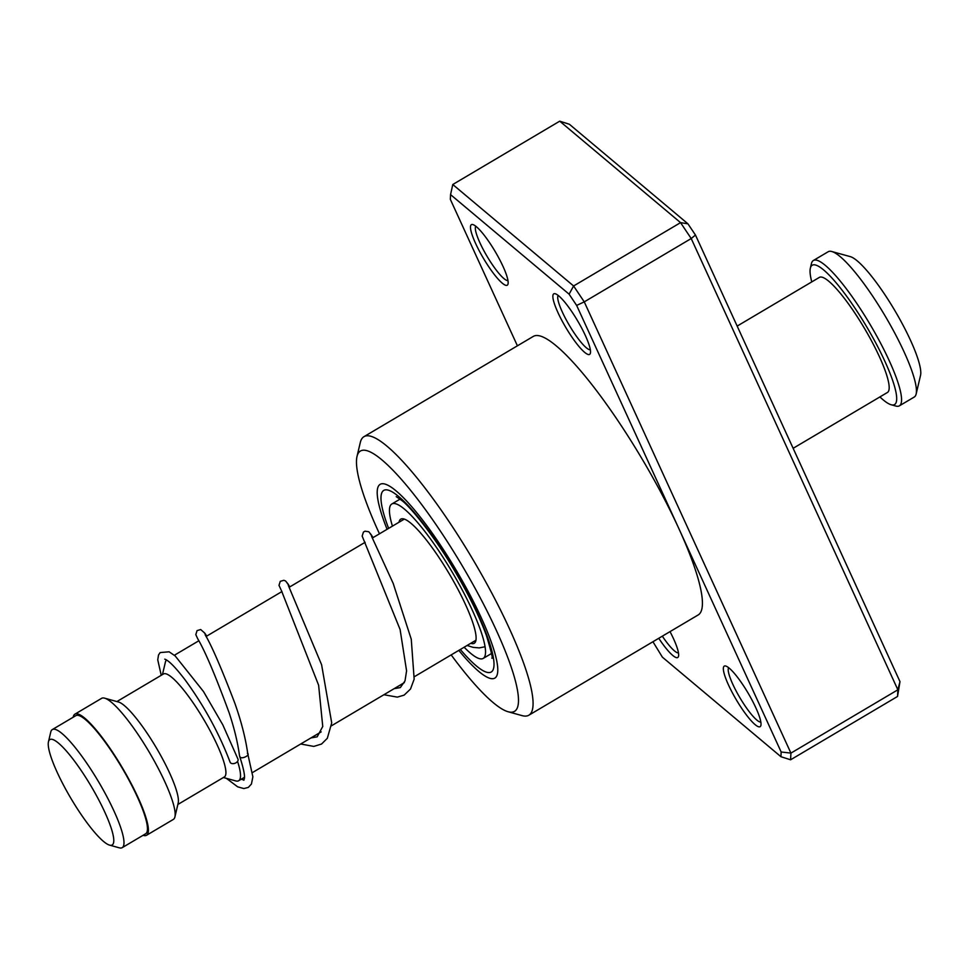 <?xml version="1.0" encoding="UTF-8"?>
<svg xmlns="http://www.w3.org/2000/svg" width="969" height="969" viewBox="0 0 969 969"><rect width="100%" height="100%" fill="white"/><g stroke="black" fill="none" stroke-linecap="round" stroke-linejoin="round"><path stroke-width="1.45" d="M68.835 794.81A61.217 11.785 -120.6 0 0 109.618 845.138A61.217 11.785 -120.6 0 0 93.218 789.808A61.217 11.785 -120.6 0 0 48.45 741.842A61.217 11.785 -120.6 0 0 68.835 794.81M109.618 845.138L119.308 847.827A68.605 13.203 -120.6 0 0 122.227 847.645A68.605 13.203 -120.6 0 0 100.921 785.811A68.605 13.203 -120.6 0 0 52.302 729.584A68.605 13.203 -120.6 0 0 50.751 732.055L48.45 741.842M122.227 847.645L145.689 833.752A68.605 13.203 -120.6 0 0 124.383 771.918A68.605 13.203 -120.6 0 0 75.776 715.691L52.302 729.584M223.403 777.513L235.697 780.905A70.362 13.542 -120.6 0 0 238.677 780.735A70.362 13.542 -120.6 0 0 237.55 761.404M177.836 804.488L224.384 776.932A59.812 11.519 -120.6 0 0 205.816 723.019A59.812 11.519 -120.6 0 0 163.434 674L116.886 701.568M143.097 835.29A70.362 13.542 -120.6 0 0 146.585 835.266L173.318 819.435A70.362 13.542 -120.6 0 0 174.917 816.903L178.211 802.926A59.812 11.519 -120.6 0 0 158.286 751.169A59.812 11.519 -120.6 0 0 118.436 701.992L104.604 698.164A70.362 13.542 -120.6 0 0 101.612 698.334L74.879 714.177A70.362 13.542 -120.6 0 0 73.184 717.217M174.917 816.903A70.362 13.542 -120.6 0 0 151.479 756.014A70.362 13.542 -120.6 0 0 104.604 698.164M146.585 835.266A70.362 13.542 -120.6 0 0 124.735 771.845A70.362 13.542 -120.6 0 0 74.879 714.177M166.511 659.986A70.362 13.542 -120.6 0 0 165.384 662.166L162.453 674.581M670.015 631.618A35.187 6.771 59.4 0 1 678.53 656.231A35.187 6.771 59.4 0 1 672.716 655.419A35.187 6.771 59.4 0 1 658.75 638.292M662.324 636.173A31.662 6.093 -120.6 0 0 674.4 650.841A31.662 6.093 -120.6 0 0 678.457 652.864M729.269 668.198A35.187 6.771 59.4 0 1 750.66 697.571A35.187 6.771 59.4 0 1 760.907 725.406A35.187 6.771 59.4 0 1 755.093 724.606A35.187 6.771 59.4 0 1 730.565 689.274A35.187 6.771 59.4 0 1 725.745 666.03A35.187 6.771 59.4 0 1 729.269 668.198M728.664 667.714A31.662 6.093 -120.6 0 0 736.622 691.927A31.662 6.093 -120.6 0 0 756.777 720.015A31.662 6.093 -120.6 0 0 760.847 722.038M476.397 226.734A35.187 6.771 59.4 0 1 497.787 256.107A35.187 6.771 59.4 0 1 508.035 283.941A35.187 6.771 59.4 0 1 502.233 283.142A35.187 6.771 59.4 0 1 477.693 247.81A35.187 6.771 59.4 0 1 472.872 224.578A35.187 6.771 59.4 0 1 476.397 226.734M475.791 226.249A31.662 6.093 -120.6 0 0 483.749 250.462A31.662 6.093 -120.6 0 0 503.904 278.563A31.662 6.093 -120.6 0 0 507.974 280.574M558.774 295.908A35.187 6.771 59.4 0 1 580.165 325.293A35.187 6.771 59.4 0 1 590.412 353.116A35.187 6.771 59.4 0 1 584.61 352.316A35.187 6.771 59.4 0 1 560.07 316.984A35.187 6.771 59.4 0 1 555.249 293.752A35.187 6.771 59.4 0 1 558.774 295.908M558.18 295.424A31.662 6.093 -120.6 0 0 566.126 319.637A31.662 6.093 -120.6 0 0 586.281 347.738A31.662 6.093 -120.6 0 0 590.351 349.761M451.179 654.899A151.285 29.131 -120.6 0 0 493.039 702.489A151.285 29.131 -120.6 0 0 508.18 711.767A151.285 29.131 -120.6 0 0 487.455 611.851A151.285 29.131 -120.6 0 0 381.968 459.936A151.285 29.131 -120.6 0 0 357.004 456.484A151.285 29.131 -120.6 0 0 379.473 533.81M357.004 456.484L360.298 442.506A161.835 31.153 59.4 0 1 363.956 436.68A161.835 31.153 59.4 0 1 387.006 446.2A161.835 31.153 59.4 0 1 492.858 595.111A161.835 31.153 59.4 0 1 528.88 715.195A161.835 31.153 59.4 0 1 522.012 715.606L508.18 711.767M478.843 671.469A112.586 21.669 -120.6 0 0 494.868 678.082A112.586 21.669 -120.6 0 0 469.808 594.554A112.586 21.669 -120.6 0 0 396.176 490.968A112.586 21.669 -120.6 0 0 380.139 484.343A112.586 21.669 -120.6 0 0 387.091 529.292A112.586 21.669 -120.6 0 1 380.139 484.343A112.586 21.669 -120.6 0 1 396.176 490.968A112.586 21.669 -120.6 0 1 469.808 594.554A112.586 21.669 -120.6 0 1 494.868 678.082A112.586 21.669 -120.6 0 1 478.843 671.469A112.586 21.669 -120.6 0 1 458.797 650.381A112.586 21.669 -120.6 0 0 478.843 671.469M652.936 641.732L662.384 657.152L780.929 756.704L781.159 751.992L678.906 528.699A161.835 31.153 -120.6 0 0 556.327 345.933A161.835 31.153 -120.6 0 0 533.289 336.413L363.956 436.68M528.88 715.195L698.213 614.927A161.835 31.153 -120.6 0 0 678.906 528.699L576.64 305.417L569.106 294.176L450.561 194.624L450.331 199.335L517.41 345.812M559.731 121.173L452.777 184.51L573.6 285.976L584.259 301.868L790.922 753.119L790.595 759.793L897.536 696.457L897.863 689.795L691.212 238.531L680.553 222.64L559.731 121.173L569.384 124.262L687.929 223.815L695.476 235.043L899.983 681.631L897.536 696.457M781.159 751.992L790.922 753.119L897.863 689.795L899.983 681.631M576.64 305.417L584.259 301.868L691.212 238.531L695.476 235.043M569.106 294.176L573.6 285.976L680.553 222.64L687.929 223.815M780.929 756.704L790.595 759.793M452.777 184.51L450.561 194.624M204.762 633.132L200.704 629.535L197.07 630.613L195.811 634.598L197.724 638.777C204.931 650.817 215.409 675.49 229.144 712.796C234.316 728.373 237.78 742.726 239.525 755.868L239.985 756.765C240.978 759.866 250.995 755.069 247.374 753.228M161.242 675.296L157.741 659.804L158.516 655.02L160.151 652.573L169.115 651.798L175.207 655.977L203.429 691.442L222.858 724.945L237.999 759.187A4.227 2.725 158.9 0 1 235.515 763.039A4.227 2.725 158.9 0 1 230.489 762.809A4.227 2.725 158.9 0 1 230.113 762.191C219.2 733.46 204.205 706.038 185.14 679.923C176.479 668.622 170.084 661.863 165.965 659.671L164.766 659.162M205.428 635.252L205.149 634.707C211.654 645.669 221.55 668.501 234.837 703.215C241.305 721.505 245.642 738.475 247.834 754.124L247.773 753.894M399.034 522.218A72.13 13.881 59.4 0 1 400.754 519.154A72.13 13.881 59.4 0 1 451.433 577.536A72.13 13.881 59.4 0 1 474.253 643.271A72.13 13.881 59.4 0 1 470.74 643.307M392.433 526.131A89.717 17.272 59.4 0 1 391.791 504.013A89.717 17.272 59.4 0 1 454.836 576.628A89.717 17.272 59.4 0 1 483.216 658.411A89.717 17.272 59.4 0 1 464.139 647.219M879.9 396.927A80.924 15.577 -120.6 0 0 891.201 404.763A80.924 15.577 -120.6 0 0 869.508 331.628A80.924 15.577 -120.6 0 0 810.338 268.219A80.924 15.577 -120.6 0 0 811.78 281.894M810.338 268.219L811.441 263.556A84.436 16.255 59.4 0 1 813.342 260.516A84.436 16.255 59.4 0 1 873.178 329.726A84.436 16.255 59.4 0 1 899.389 405.829A84.436 16.255 59.4 0 1 895.816 406.047L891.201 404.763M793.139 448.308L887.459 392.457A66.849 12.876 -120.6 0 0 866.71 332.21A66.849 12.876 -120.6 0 0 819.338 277.413L737.167 326.081M899.389 405.829L914.251 397.036A84.436 16.255 -120.6 0 0 916.153 393.995A84.436 16.255 -120.6 0 0 888.028 320.933A84.436 16.255 -120.6 0 0 831.777 251.516A84.436 16.255 -120.6 0 0 828.204 251.722L813.342 260.516M916.153 393.995L920.55 375.354A70.362 13.542 -120.6 0 0 897.112 314.465A70.362 13.542 -120.6 0 0 850.237 256.615L831.777 251.516M388.617 528.384A105.548 20.325 59.4 0 1 398.756 496.6A105.548 20.325 59.4 0 1 478.698 615.799A105.548 20.325 59.4 0 1 476.251 665.824A105.548 20.325 59.4 0 1 460.323 649.472M203.938 632.333L205.973 634.925M287.115 583.072L289.937 586.826M370.291 533.81L373.113 537.565M475.985 640.206L414.587 676.568M404.364 682.612L331.41 725.817M321.175 731.874L252.582 772.499M244.406 777.332L238.677 780.735M404.279 519.118L372.423 537.977M365.131 542.301L289.247 587.226M281.955 591.55L206.07 636.488M198.766 640.812L174.359 655.262M396.224 496.625L401.59 500.343C409.136 505.43 434.33 535.772 455.03 571.444C469.178 595.584 479.667 617.011 486.486 635.712C491.416 652.076 493.197 659.538 491.828 658.096L491.84 658.072M281.301 590.291L318.619 685.228L322.75 726.484L317.166 736.828L310.94 737.942M206.76 636.076L204.907 633.351M371.115 534.609L368.789 531.751L365.022 531.169L363.436 532.09L362.164 536.075L400.1 629.511L406.58 670.863L405.018 680.88L400.33 687.578L394.117 688.68M239.585 756.099C247.374 780.045 243.51 779.064 243.861 780.263M243.946 780.106L241.281 779.185M247.81 754.003L252.873 776.811L251.443 784.018L248.306 787.422L243.825 788.56L237.659 786.828L226.346 778.325M300.717 743.998L313.774 746.409L321.538 744.047L327.316 738.305L331.713 722.947L321.611 664.782L288.338 585.458M280.913 589.527L278.987 585.337L280.259 581.352L283.881 580.286L285.601 581L287.938 583.883M288.096 584.101L288.701 584.997M383.894 694.737L397.351 697.123L404.158 695.112L410.505 689.032L414.163 679.16L411.268 639.249L393.172 583.362L371.515 536.196M371.272 534.84L371.866 535.736M467.082 645.475L473.042 647.34L479.183 647.91L485.106 646.747M491.501 653.506L483.216 658.411M400.076 499.12L391.791 504.013"/></g></svg>

